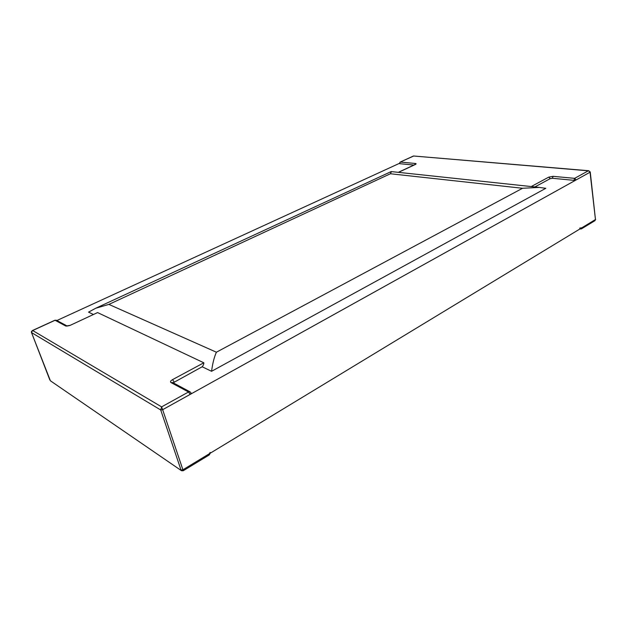 <?xml version="1.0" encoding="UTF-8"?>
<svg xmlns="http://www.w3.org/2000/svg" width="627" height="627" viewBox="0 0 627 627"><rect width="100%" height="100%" fill="white"/><g stroke="black" fill="none" stroke-linecap="round" stroke-linejoin="round"><path stroke-width="0.94" d="M56.885 320.522L399.705 163.224M594.662 220.814L595.462 219.536L590.046 172.198L162.652 409.69L182.912 469.78L595.462 219.536L590.242 171.978L588.283 170.81L588.863 170.748M108.879 304.401L390.402 173.757L522.542 188.272L539.306 187.418L545.788 188.312L211.573 371.294C212.584 363.495 214.191 357.139 216.401 352.209L108.879 304.401L95.79 308.218L88.54 312.128L93.337 314.44M390.402 173.757L391.405 171.602M203.822 362.79L172.543 379.625C170.536 380.832 170.027 381.819 171.014 382.588L188.515 391.993L161.617 406.876L32.69 330.523L55.066 320.272L65.835 326.064L70.2 325.335L97.577 312.575L203.822 362.79C203.947 363.872 203.399 365.204 202.168 366.771L211.573 371.294M161.617 406.876L160.716 409.972L162.652 409.69L161.617 406.876M32.432 330.539L31.507 332.576L31.381 331.714L32.306 330.594M31.452 332.388L49.854 380.001M181.564 470.759L183.202 470.752L182.912 469.78L181.023 470.031L160.716 409.972L31.507 332.576L50.403 380.793L181.564 470.759L50.403 380.793M191.172 393.129L190.091 391.875L191.172 393.129L190.169 394.399L162.652 409.69L182.912 469.78L209.253 453.807L210.186 452.428M173.154 382.807L202.168 366.771M588.604 170.74L590.242 171.978M532.495 186.689L531.257 186.54L548.766 177.12L553.116 176.336L574.653 178.342L588.283 170.81L413.726 156.013M414.659 164.713L415.364 163.475L400.394 162.072L399.383 163.537L400.136 162.111L413.271 156.092M553.116 176.336L552.363 178.28L573.893 180.333L576.135 179.933L590.046 172.198L595.462 219.536L581.911 227.758L579.716 228.126M552.363 178.28L550.185 178.664L534.878 186.94M399.728 163.694L413.938 165.05M522.542 188.272L216.401 352.209M209.253 453.807L209.206 454.967L183.202 470.759M67.191 326.04L69.903 325.468M70.2 325.335L97.577 312.575M174.118 381.937L172.543 379.625M171.014 382.588L172.691 382.556M172.558 382.486L190.091 391.875L188.515 391.993L190.169 394.399M54.792 320.397L56.391 320.256L67.16 326.024L65.835 326.064M581.911 227.758L581.433 228.879L594.827 220.743M580.806 228.973L580.038 228.894M415.364 163.475C416.344 163.623 416.336 163.96 415.34 164.486L398.482 172.347M550.185 178.664L548.766 177.12M573.893 180.333L574.653 178.342L576.135 179.933M391.185 171.579L539.306 187.418M95.79 308.218L391.029 171.657M209.206 454.967L210.28 453.18M56.391 320.256L54.902 320.24L32.377 330.562M413.687 156.013L588.753 170.732M400.136 162.111L413.671 156.013M595.65 219.317L594.937 220.673M579.865 228.996L581.433 228.879M398.317 172.331L415.066 164.525"/></g></svg>

